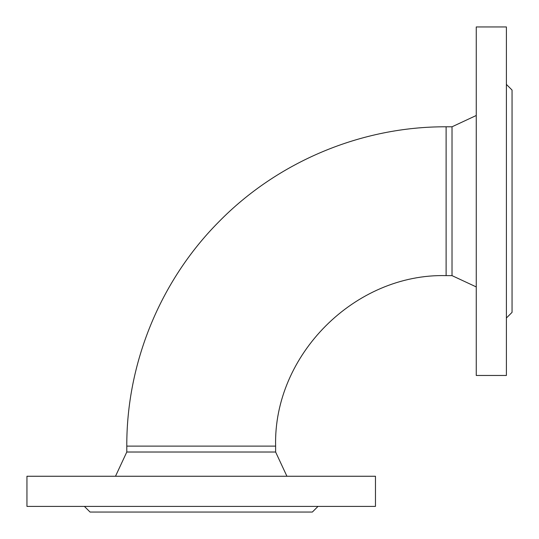 <?xml version="1.0" encoding="UTF-8"?>
<svg xmlns="http://www.w3.org/2000/svg" width="539" height="539" viewBox="0 0 539 539"><rect width="100%" height="100%" fill="white"/><g stroke="black" fill="none" stroke-linecap="round" stroke-linejoin="round"><path stroke-width="0.81" d="M84.407 506.397L90.06 512.05L312.357 512.05L318.01 506.397M26.95 506.397L375.467 506.397L375.467 476.254L26.95 476.254L26.95 506.397M275.624 452.019L275.624 446.117L126.793 446.117L126.793 452.019L275.624 452.019L286.923 476.254M126.793 452.019L115.494 476.254M275.624 446.117C273.273 355.012 355.012 273.273 446.117 275.624L446.117 126.793L452.019 126.793L452.019 275.624L476.254 286.923M506.397 375.467L506.397 26.95L476.254 26.95L476.254 375.467L506.397 375.467M452.019 126.793L476.254 115.494M506.397 318.01L512.05 312.357L512.05 90.06L506.397 84.407M446.117 275.624L452.019 275.624M126.793 446.117C126.47 363.239 160.184 280.934 218.558 222.102C277.625 161.599 361.561 126.443 446.117 126.793"/></g></svg>
